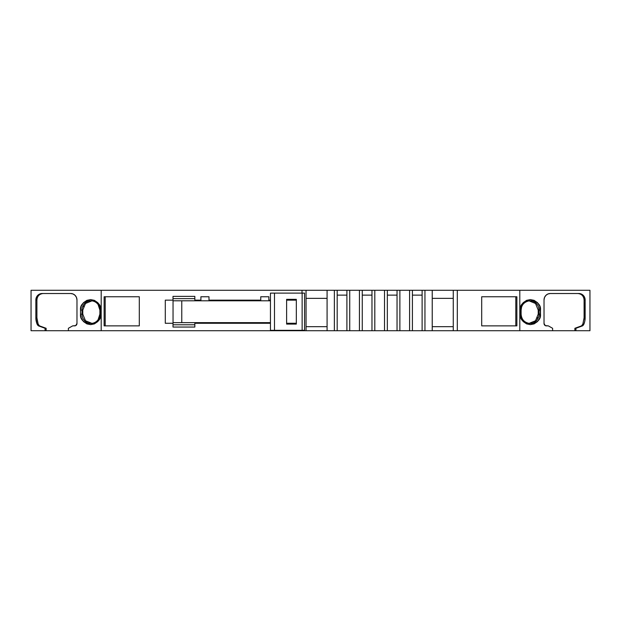 <?xml version="1.0" encoding="UTF-8"?>
<svg xmlns="http://www.w3.org/2000/svg" width="621" height="621" viewBox="0 0 621 621"><rect width="100%" height="100%" fill="white"/><g stroke="black" fill="none" stroke-linecap="round" stroke-linejoin="round"><path stroke-width="0.93" d="M80.513 314.141C79.938 319.101 83.315 322.602 90.65 324.636C97.978 322.602 101.363 319.101 100.781 314.141L99.888 314.141A9.284 8.966 90 0 1 90.953 323.417A9.284 8.966 90 0 1 81.995 314.141L80.513 314.141L81.227 317.999L83.478 321.562L86.917 323.898L90.65 324.636L94.376 323.898L97.815 321.562L100.074 317.999L100.781 310.096C101.363 305.136 97.978 301.635 90.65 299.601C83.315 301.635 79.938 305.136 80.513 310.096L80.513 314.141C79.938 319.101 83.315 322.602 90.65 324.636C97.978 322.602 101.363 319.101 100.781 314.141L99.888 314.141L99.888 310.096L98.126 304.562C96.449 302.311 94.252 301.076 91.543 300.836A9.284 8.966 90 0 0 81.995 310.096L82.779 310.096L82.779 314.164L81.995 314.141L81.995 310.096L82.779 310.096L82.779 314.141L85.473 320.746L91.908 323.37L85.473 320.746L82.779 314.141L81.995 314.141L81.995 310.096L80.513 310.096L80.513 314.141L81.995 314.141L81.995 310.096L80.513 310.096L80.513 314.141L81.995 314.141A9.284 8.966 90 0 0 91.543 323.401A9.284 8.966 90 0 0 99.919 314.141A9.284 8.966 90 0 1 91.411 323.409A9.284 8.966 90 0 1 81.995 314.141L82.779 314.141L82.779 310.065M538.221 314.172L538.221 310.096L539.005 310.096A9.284 8.966 -90 0 0 529.589 300.828A9.284 8.966 -90 0 0 521.081 310.096L520.219 310.096L520.219 314.141C519.637 319.101 523.022 322.602 530.35 324.636C537.685 322.602 541.062 319.101 540.487 314.141L539.773 306.231L537.522 302.675L534.083 300.339L530.35 299.601L526.624 300.339L523.185 302.675L520.926 306.231L520.219 310.096L520.926 317.999L523.185 321.562L526.624 323.898L530.35 324.636L534.083 323.898L537.522 321.562L539.773 317.999L540.487 310.096C541.062 305.136 537.685 301.635 530.35 299.601C523.022 301.635 519.637 305.136 520.219 310.096L521.112 310.096L521.112 314.141L520.219 314.141L521.112 314.141L521.112 310.096A9.284 8.966 -90 0 1 529.457 300.836A9.284 8.966 -90 0 1 539.005 310.096L539.005 314.141A9.284 8.966 -90 0 1 529.457 323.401C524.31 322.532 521.524 319.442 521.112 314.141A9.284 8.966 -90 0 0 529.589 323.409A9.284 8.966 -90 0 0 539.005 314.141A9.284 8.966 -90 0 1 530.047 323.417A9.284 8.966 -90 0 1 521.081 314.141L521.112 310.096L520.219 310.096L520.219 314.141C519.637 319.101 523.022 322.602 530.35 324.636C537.685 322.602 541.062 319.101 540.487 314.141L538.221 314.141L538.221 310.073M274.49 293.112L304.562 293.112L304.562 330.318L302.14 330.318L304.562 330.318L304.562 293.112L302.14 293.112L302.14 330.318L274.49 330.318L274.49 293.112L270.445 293.112L302.14 293.112L302.14 330.318L274.49 330.318L274.49 293.112L304.562 293.112L304.562 330.318L270.445 330.318L270.445 293.112L270.445 330.318L274.49 330.318L274.49 293.112L270.445 293.112L270.445 330.318L274.49 330.318M399.877 290.279L409.581 290.279L409.581 330.721L399.877 330.721L399.877 290.279L412.414 290.279L412.414 330.721L399.877 330.721L399.877 290.279L409.581 290.279L409.581 330.721L397.044 330.721L397.044 290.279L387.341 290.279L387.341 330.721L374.805 330.721L374.805 290.279L384.508 290.279L384.508 330.721L374.805 330.721L374.805 290.279L387.341 290.279L387.341 330.721L397.044 330.721L397.044 290.279L387.341 290.279L387.341 295.13L397.044 295.13L397.044 290.279L399.877 290.279L399.877 330.721L397.044 330.721L397.044 295.13L387.341 295.13L387.341 330.721L399.877 330.721M349.732 290.279L359.435 290.279L359.435 330.721L349.732 330.721L349.732 290.279L362.268 290.279L362.268 330.721L349.732 330.721L349.732 290.279L359.435 290.279L359.435 330.721L346.898 330.721L346.898 290.279L337.187 290.279L337.187 295.13L346.898 295.13L346.898 290.279L337.187 290.279L337.187 295.13L346.898 295.13L346.898 290.279L349.732 290.279L349.732 330.721L346.898 330.721L346.898 295.13L346.898 330.721L337.187 330.721L337.187 295.13L346.898 295.13M384.508 290.279L384.508 330.721L371.971 330.721L371.971 290.279L387.341 290.279L384.508 290.279L384.508 330.721L387.341 330.721L384.508 330.721M270.445 300.797L181.767 300.797L270.445 300.797L181.767 300.797L181.767 322.633L270.445 322.633L173.042 322.633L173.042 300.797L181.767 300.797L181.767 322.633L173.042 322.633L173.042 300.797L181.767 300.797L181.767 322.633L270.445 322.633M286.615 324.092L296.326 324.092L296.326 299.338L286.615 299.338L286.615 324.092L286.615 299.338L296.326 299.338L296.326 324.092L286.615 324.092L296.326 324.092L296.326 299.338L286.615 299.338L286.615 324.092M409.581 330.721L412.414 330.721L412.414 295.13L412.414 330.721L422.117 330.721L422.117 295.13L422.117 330.721L424.95 330.721L409.581 330.721L409.581 290.279L412.414 290.279L412.414 295.13L422.117 295.13L422.117 290.279L424.95 290.279L424.95 330.721L422.117 330.721L422.117 290.279L412.414 290.279L412.414 295.13L422.117 295.13L422.117 290.279L432.232 290.279L432.232 330.721L424.95 330.721L424.95 290.279L589.95 290.279L589.95 330.721L575.923 330.721L575.923 328.292L574.875 328.292L581.481 325.87L582.84 324.139L584.097 317.781L584.097 299.974C583.717 296.07 581.636 293.912 577.848 293.516L578.896 293.516A6.474 6.249 -90 0 1 585.145 299.982L584.097 299.982C583.717 296.07 581.636 293.912 577.848 293.516M374.805 290.279L362.268 290.279L362.268 330.721L371.971 330.721L371.971 290.279L362.268 290.279L362.268 295.13L371.971 295.13L371.971 290.279L374.805 290.279L374.805 330.721L371.971 330.721L371.971 295.13L362.268 295.13L362.268 330.721L374.805 330.721M537.297 318.231L537.6 317.541M270.445 300.145L268.846 300.145L268.846 296.753L260.758 296.753L268.846 296.753L268.846 300.145L270.445 300.145L268.846 300.145L268.846 296.753L260.758 296.753L260.758 300.145L208.99 300.145L208.99 296.753L200.901 296.753L208.99 296.753L208.99 300.145L260.758 300.145L260.758 296.753L268.846 296.753M296.326 300.145L286.615 300.145M83.703 305.998L83.4 306.696M538.221 314.141L535.527 320.754L529.092 323.37L535.527 320.754L538.221 314.141L540.487 314.141L539.005 314.141L539.005 310.096L539.005 314.141L538.221 314.141L538.221 310.096L535.527 303.483L529.092 300.867L535.527 303.483L538.221 310.096L540.487 310.096L538.221 310.096M515.795 325.87L515.795 296.753L481.702 296.753L481.702 325.87L515.795 325.87L515.795 296.753L515.795 325.87M453.26 326.677L432.232 326.677M349.732 330.721L334.362 330.721L334.362 290.279L337.187 290.279L337.187 330.721L334.362 330.721L334.362 290.279L337.187 290.279L327.081 290.279L334.362 290.279L334.362 330.721L68.388 330.721L68.388 328.292L72.68 325.87L74.885 325.87L72.68 325.87L68.388 328.292L72.68 325.87L75.7 325.614L76.973 323.456A2.43 2.344 90 0 1 74.885 325.87L73.519 325.87M327.081 326.677L306.052 326.677M105.205 296.753L105.205 325.87L139.298 325.87L104.126 325.87L104.126 296.753L139.298 296.753L139.298 325.87L104.126 325.87L104.126 296.753L139.298 296.753L105.205 296.753L105.205 325.87L105.205 296.753M194.839 298.647L173.003 298.647M173.003 324.775L194.839 324.775M91.908 300.867L85.473 303.483L82.779 310.096L85.473 303.483L91.908 300.867M580.674 294.214L580.146 293.966M547.481 325.87L546.115 325.87L548.32 325.87L552.612 328.292L548.32 325.87L546.115 325.87A2.43 2.344 -90 0 1 544.027 323.456L544.027 299.982A6.474 6.249 -90 0 1 550.276 293.516L547.885 294.005L545.859 295.41L544.501 297.506L544.027 299.982L544.027 323.456L545.3 325.614L548.32 325.87L552.612 328.292L552.612 330.721L574.875 330.721L574.875 328.292L581.481 325.87L582.84 324.139L584.097 317.781L585.145 317.781A16.177 15.626 -90 0 1 583.887 324.139L582.84 324.139L584.097 317.781L584.097 299.982L585.145 299.982L584.672 297.506L583.313 295.41L581.287 294.005L578.896 293.516A6.474 6.249 -90 0 1 585.145 299.982L584.097 299.982L584.097 317.781L585.145 317.781L585.145 299.982L585.145 317.781A16.177 15.626 -90 0 1 583.887 324.139A4.044 3.905 -90 0 1 582.529 325.87L581.481 325.87L582.84 324.139L583.887 324.139L584.827 321.026L585.145 299.982M552.612 330.721L519.8 330.721L574.875 330.721L552.612 330.721L552.612 328.292L552.612 330.721L424.95 330.721L424.95 290.279L432.232 290.279L432.232 330.721L424.95 330.721M36.903 299.959L36.903 317.781L38.16 324.139L39.519 325.87L46.125 328.292L46.125 330.721L68.388 330.721L68.388 328.292L68.388 330.721L46.125 330.721L101.2 330.721L101.2 290.279L334.362 290.279M43.152 293.516L43.144 293.516C39.371 293.912 37.283 296.07 36.903 299.982L35.855 299.982A6.474 6.249 90 0 1 42.104 293.516L70.724 293.516A6.474 6.249 90 0 1 76.973 299.982L76.499 297.506L75.141 295.41L73.115 294.005L70.724 293.516L43.152 293.516C39.371 293.912 37.283 296.07 36.903 299.982L36.903 317.781L38.16 324.139L37.113 324.139A16.177 15.626 90 0 1 35.855 317.781L36.903 317.781L38.16 324.139L37.113 324.139L38.471 325.87A4.044 3.905 90 0 1 37.113 324.139A16.177 15.626 90 0 1 35.855 317.781L36.903 317.781L36.903 299.982L35.855 299.982L35.855 317.781L37.113 324.139L38.16 324.139L39.519 325.87L38.471 325.87L46.125 328.292L46.125 330.721L45.077 330.721L46.125 330.721L46.125 328.292L38.471 325.87L45.077 328.292L45.077 330.721L31.05 330.721L31.05 290.279L31.05 330.721L31.05 290.279L327.081 290.279L327.081 330.721L306.052 330.721L306.052 290.279L327.081 290.279L327.081 330.721L306.052 330.721L306.052 290.279L306.052 330.721L302.008 330.721L302.008 330.318L302.008 330.721L101.2 330.721L101.2 290.279L306.052 290.279M37.578 297.055L37.338 297.606M550.276 293.516L578.896 293.516L550.276 293.516A6.474 6.249 -90 0 0 544.027 299.982L544.027 323.456A2.43 2.344 -90 0 0 546.115 325.87M432.232 330.721L432.232 290.279L453.26 290.279L453.26 330.721L432.232 330.721L457.304 330.721L453.26 330.721L453.26 290.279L457.304 290.279L457.304 330.721L519.8 330.721L457.304 330.721L457.304 290.279L519.8 290.279L519.8 330.721L519.8 290.279L589.95 290.279L589.95 330.721L575.923 330.721L575.923 328.292L574.875 328.292L574.875 330.721L575.923 330.721L574.875 330.721L574.875 328.292L582.529 325.87L583.887 324.139L582.84 324.139M574.875 330.721L575.923 330.721L575.923 328.292L582.529 325.87L581.481 325.87M481.702 296.753L516.874 296.753L516.874 325.87L481.702 325.87L481.702 296.753L516.874 296.753L516.874 325.87L481.702 325.87L481.702 296.753L516.874 296.753L516.874 325.87L481.702 325.87M453.26 298.367L432.232 298.367M327.081 298.367L306.052 298.367M208.99 296.753L200.901 296.753L200.901 300.145L194.839 300.145L200.901 300.145L200.901 296.753L208.99 296.753L208.99 300.145L260.758 300.145L260.758 296.753M200.901 296.753L200.901 300.145L194.839 300.145L194.839 296.372L173.003 296.372L194.839 296.372L194.839 300.145L194.839 296.372L173.003 296.372L173.003 300.145L165.295 300.145L165.295 323.277L165.295 300.145L173.003 300.145L173.003 296.372L173.003 300.145L165.295 300.145L165.295 323.277L165.295 300.145M270.445 323.277L194.839 323.277L270.445 323.277L194.839 323.277L194.839 327.05L173.003 327.05L173.003 323.277L165.295 323.277L173.003 323.277L173.003 327.05L194.839 327.05L173.003 327.05L173.003 323.277L165.295 323.277M296.326 323.277L286.615 323.277M92.273 323.355L91.543 323.401C94.252 323.161 96.449 321.919 98.126 319.675L99.888 314.141L100.781 314.141L100.781 310.096L99.888 310.096L99.888 314.141L99.888 310.096L100.781 310.096L100.074 306.231L97.815 302.675L94.376 300.339L90.65 299.601L86.917 300.339L83.478 302.675L81.227 306.231L80.513 310.096L81.995 310.096A9.284 8.966 90 0 1 91.411 300.828A9.284 8.966 90 0 1 99.919 310.096A9.284 8.966 90 0 0 90.953 300.812A9.284 8.966 90 0 0 81.995 310.096L82.779 310.096M70.724 293.516L42.104 293.516L39.713 294.005L37.687 295.41L36.328 297.506L35.855 299.982A6.474 6.249 90 0 1 42.104 293.516L70.724 293.516A6.474 6.249 90 0 1 76.973 299.982L76.973 323.456A2.43 2.344 90 0 1 74.885 325.87M38.471 325.87L46.125 328.292L38.471 325.87A4.044 3.905 90 0 1 37.113 324.139M359.435 330.721L362.268 330.721L359.435 330.721L359.435 290.279L362.268 290.279L359.435 290.279M337.187 295.13L337.187 330.721L327.081 330.721L327.081 290.279M575.923 328.292L582.529 325.87L574.875 328.292M302.008 293.112L302.008 290.279M194.839 323.277L194.839 327.05L194.839 323.277M139.298 296.753L139.298 325.87L104.126 325.87L104.126 296.753L139.298 296.753L139.298 325.87M36.903 299.982L35.855 299.982L35.855 317.781L36.903 317.781M46.125 328.292L45.077 328.292L45.077 330.721L31.05 330.721L31.05 290.279L31.05 330.721L31.05 290.279L101.2 290.279L101.2 330.721L68.388 330.721M424.95 290.279L409.581 290.279M45.077 328.292L45.077 330.721L31.05 330.721L31.05 290.279L31.05 330.721L31.05 290.279L101.2 290.279M181.767 322.633L173.042 322.633L173.042 300.797L181.767 300.797M302.14 293.112L302.14 330.318M412.414 295.13L422.117 295.13M387.341 295.13L397.044 295.13M362.268 295.13L371.971 295.13M528.727 300.882L529.457 300.836C523.371 301.775 521.64 306.386 521.562 307.185L521.112 310.096A9.284 8.966 -90 0 1 530.047 300.812A9.284 8.966 -90 0 1 539.005 310.096L540.487 310.096C541.062 305.136 537.685 301.635 530.35 299.601C523.022 301.635 519.637 305.136 520.219 310.096M412.414 330.721L422.117 330.721M387.341 330.721L397.044 330.721M362.268 330.721L371.971 330.721M337.187 330.721L346.898 330.721M38.16 324.139L39.519 325.87M520.219 314.141L521.112 314.141M540.487 314.141L540.487 310.096M584.097 317.781L585.145 317.781M583.887 324.139A4.044 3.905 -90 0 1 582.529 325.87M334.362 330.721L327.081 330.721M100.781 314.141L100.781 310.096L99.888 310.096M100.781 310.096C101.363 305.136 97.978 301.635 90.65 299.601C83.315 301.635 79.938 305.136 80.513 310.096M35.855 299.982L35.855 317.781M45.077 330.721L46.125 330.721M519.8 330.721L519.8 290.279L589.95 290.279L589.95 330.721L575.923 330.721M306.052 330.721L101.2 330.721M457.304 330.721L457.304 290.279L519.8 290.279M453.26 330.721L453.26 290.279L457.304 290.279M432.232 290.279L453.26 290.279M422.117 290.279L412.414 290.279M397.044 290.279L387.341 290.279M371.971 290.279L362.268 290.279M346.898 290.279L337.187 290.279M302.008 330.721L302.008 330.318M528.727 323.355L529.457 323.401M92.273 300.882L91.543 300.836"/></g></svg>
